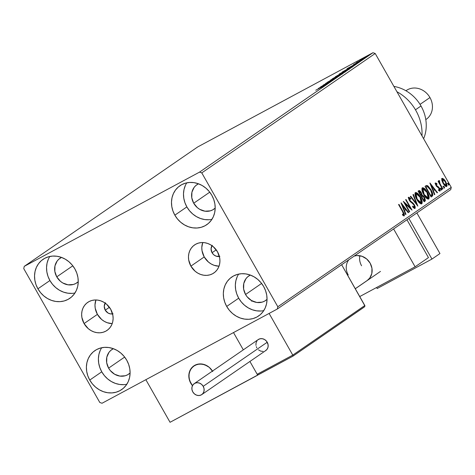 <?xml version="1.0" encoding="UTF-8"?>
<svg xmlns="http://www.w3.org/2000/svg" width="475" height="475" viewBox="0 0 475 475"><rect width="100%" height="100%" fill="white"/><g stroke="black" fill="none" stroke-linecap="round" stroke-linejoin="round"><path stroke-width="0.71" d="M219.86 256.322L216.113 256.168L213.803 254.832L212.064 252.724L216.238 249.85L212.064 252.724A7.006 6.211 55.5 0 1 211.981 245.682M105.432 302.717L104.245 306.28L105.242 310.157L109.416 307.283L105.242 310.157A7.006 6.211 55.5 0 1 105.159 303.115M202.724 242.541A17.023 15.093 -124.5 0 0 204.226 256.939L190.891 266.125A17.023 15.093 55.5 0 1 194.548 244.946A17.023 15.093 55.5 0 1 217.508 251.809L219.711 258.014L219.937 261.232L219.551 264.361L218.577 267.283L217.051 269.889L215.033 272.074L212.598 273.754L209.843 274.865L206.868 275.363L203.787 275.233L200.729 274.479L197.796 273.131L195.118 271.237L190.891 266.125L188.688 259.92L188.462 256.702L188.848 253.573L189.822 250.646L191.348 248.045L193.367 245.86L195.801 244.18L198.556 243.069L201.531 242.565L204.612 242.695L207.67 243.449L210.603 244.797L213.281 246.697L217.508 251.809A17.023 15.093 55.5 0 1 213.851 272.988A17.023 15.093 55.5 0 1 190.891 266.125L204.226 256.939A17.023 15.093 -124.5 0 0 219.017 266.208L214.065 265.299L211.138 263.946L208.454 262.052L204.226 256.939L202.029 250.735L201.804 247.517L202.724 242.541M95.903 299.974A17.023 15.093 -124.5 0 0 97.411 314.367L84.069 323.552A17.023 15.093 55.5 0 1 87.727 302.373A17.023 15.093 55.5 0 1 110.693 309.237L112.896 315.442L113.115 318.66L112.735 321.789L111.762 324.716L110.236 327.317L108.217 329.502L105.782 331.182L103.022 332.292L100.047 332.797L96.971 332.666L93.907 331.912L90.98 330.564L88.297 328.664L84.069 323.552L81.866 317.348L81.647 314.129L82.027 311L83 308.079L84.526 305.473L86.545 303.288L88.979 301.607L91.74 300.497L94.715 299.998L97.791 300.123L100.854 300.883L103.782 302.231L106.465 304.125L110.693 309.237A17.023 15.093 55.5 0 1 107.035 330.416A17.023 15.093 55.5 0 1 84.069 323.552L97.411 314.367A17.023 15.093 -124.5 0 0 112.195 323.635L107.249 322.727L104.322 321.379L101.638 319.485L97.411 314.367L95.208 308.168L94.988 304.95L95.903 299.974M101.674 347.742A23.643 20.965 -124.5 0 0 101.757 371.806L89.751 380.071A23.643 20.965 55.5 0 1 94.834 350.657A23.643 20.965 55.5 0 1 126.73 360.192L128.648 364.39L129.788 368.808L130.097 373.279L129.562 377.625L128.214 381.686L126.095 385.302L123.292 388.336L119.908 390.67L116.078 392.213L111.946 392.908L107.671 392.73L103.419 391.685L99.352 389.809L95.623 387.173L92.388 383.889L89.751 380.071L87.833 375.873L86.699 371.456L86.391 366.985L86.919 362.639L88.273 358.577L90.387 354.962L93.195 351.928L96.573 349.594L100.409 348.05L104.536 347.356L108.811 347.534L113.068 348.585L117.135 350.461L120.858 353.091L124.1 356.375L126.73 360.192A23.643 20.965 55.5 0 1 121.647 389.607A23.643 20.965 55.5 0 1 89.751 380.071L101.757 371.806L104.393 375.624L107.629 378.907L111.358 381.544L115.425 383.414L119.676 384.465L123.951 384.643M186.77 182.839A23.643 20.965 -124.5 0 0 186.859 206.904L174.848 215.169A23.643 20.965 55.5 0 1 179.93 185.755A23.643 20.965 55.5 0 1 211.826 195.29L213.744 199.488L214.884 203.906L215.193 208.377L214.658 212.723L213.311 216.784L211.191 220.4L208.388 223.434L205.004 225.768L201.174 227.311L197.042 228.006L192.767 227.828L188.516 226.777L184.448 224.901L180.72 222.27L177.484 218.987L174.848 215.169L172.93 210.971L171.796 206.554L171.487 202.083L172.015 197.737L173.369 193.675L175.483 190.059L178.291 187.025L181.67 184.692L185.505 183.148L189.632 182.453L193.907 182.632L198.164 183.677L202.231 185.553L205.954 188.189L209.196 191.473L211.826 195.29A23.643 20.965 55.5 0 1 206.744 224.705A23.643 20.965 55.5 0 1 174.848 215.169L186.859 206.904L189.489 210.716L192.725 214.005L196.454 216.636L200.521 218.512L204.773 219.563L209.047 219.741M238.622 274.111A23.643 20.965 -124.5 0 0 238.705 298.175L226.7 306.44A23.643 20.965 55.5 0 1 231.782 277.032A23.643 20.965 55.5 0 1 263.678 286.562L265.596 290.759L266.736 295.177L267.045 299.648L266.511 303.994L265.163 308.055L263.043 311.671L260.241 314.705L256.856 317.039L253.027 318.582L248.894 319.283L244.619 319.099L240.368 318.054L236.301 316.178L232.572 313.548L229.33 310.258L226.7 306.44L224.782 302.248L223.642 297.825L223.333 293.36L223.868 289.008L225.215 284.952L227.335 281.331L230.138 278.303L233.522 275.969L237.352 274.419L241.484 273.725L245.759 273.903L250.01 274.954L254.078 276.83L257.806 279.46L261.048 282.75L263.678 286.562A23.643 20.965 55.5 0 1 258.596 315.976A23.643 20.965 55.5 0 1 226.7 306.44L238.705 298.175L241.336 301.993L244.578 305.282L248.306 307.913L252.373 309.789L256.625 310.834L260.9 311.012M49.822 256.464A23.643 20.965 -124.5 0 0 49.911 280.535L37.905 288.8A23.643 20.965 55.5 0 1 42.982 259.386A23.643 20.965 55.5 0 1 74.878 268.915L76.802 273.113L77.936 277.537L78.244 282.002L77.716 286.354L76.362 290.409L74.243 294.025L71.44 297.059L68.056 299.392L64.226 300.942L60.093 301.637L55.818 301.459L51.567 300.408L47.5 298.532L43.777 295.901L40.535 292.612L37.905 288.8L35.981 284.602L34.847 280.185L34.538 275.714L35.067 271.368L36.421 267.306L38.534 263.69L41.343 260.656L44.721 258.323L48.557 256.779L52.689 256.078L56.964 256.262L61.216 257.308L65.283 259.184L69.006 261.814L72.248 265.103L74.878 268.915A23.643 20.965 55.5 0 1 69.795 298.33A23.643 20.965 55.5 0 1 37.905 288.8L49.911 280.535L52.541 284.347L55.783 287.636L59.506 290.267L63.573 292.143L67.824 293.188L72.099 293.372M56.757 276.854A14.885 13.199 55.5 0 1 59.957 258.329A14.885 13.199 55.5 0 1 61.524 257.42L58.924 259.13L57.154 261.042L54.969 265.875L54.833 271.427L56.757 276.854L72.806 265.804L56.757 276.854A14.885 13.199 55.5 0 0 76.837 282.857A14.885 13.199 55.5 0 0 78.25 281.711L75.745 283.522L73.328 284.495L68.038 284.822L62.801 282.981L60.456 281.325L56.757 276.854M245.557 294.494A14.885 13.199 55.5 0 1 248.752 275.975A14.885 13.199 55.5 0 1 250.325 275.067L247.718 276.777L245.955 278.688L243.77 283.522L243.627 289.073L245.557 294.494L261.606 283.444L245.557 294.494A14.885 13.199 55.5 0 0 265.638 300.497A14.885 13.199 55.5 0 0 267.051 299.357L264.539 301.168L262.129 302.142L256.838 302.468L251.596 300.627L247.214 296.899L245.557 294.494M193.705 203.223A14.885 13.199 55.5 0 1 196.905 184.704A14.885 13.199 55.5 0 1 198.473 183.789L195.866 185.499L194.103 187.411L191.918 192.244L191.781 197.796L193.705 203.223L209.754 192.173L193.705 203.223A14.885 13.199 55.5 0 0 213.786 209.226A14.885 13.199 55.5 0 0 215.199 208.08L212.687 209.897L210.277 210.864L204.986 211.191L199.743 209.35L197.398 207.694L193.705 203.223M108.609 368.125A14.885 13.199 55.5 0 1 111.803 349.606A14.885 13.199 55.5 0 1 113.377 348.692L110.77 350.407L109.007 352.313L106.822 357.147L106.685 362.698L108.609 368.125L124.658 357.075L108.609 368.125A14.885 13.199 55.5 0 0 128.689 374.128A14.885 13.199 55.5 0 0 130.102 372.988L127.591 374.799L125.18 375.772L119.89 376.093L114.647 374.253L110.265 370.53L108.609 368.125M24.255 266.35L197.677 146.953L372.97 52.707L199.547 172.104L24.255 266.35L23.75 268.607L99.798 402.473L102.03 403.257L277.323 309.011L450.745 189.62L451.25 187.364L277.827 306.755L201.78 172.888L375.202 53.491L451.25 187.364L375.202 53.491L372.97 52.707L197.677 146.953L24.255 266.35L23.75 268.607L99.798 402.473L102.03 403.257L277.323 309.011L277.827 306.755L201.78 172.888L199.547 172.104L24.255 266.35M367.418 56.133L359.955 60.188L367.68 55.919M363.227 59.001L356.22 62.771L363.227 59.001M353.608 64.547L360.923 60.598L353.471 64.665M352.878 66.126L342.208 72.028L353.382 65.728M345.782 71.013L335.261 76.808L346.037 70.805M338.562 75.982L330.535 80.061L336.282 77.205L327.483 82.163L338.562 75.982L330.535 80.061L336.282 77.205L327.483 82.163L338.562 75.982M330.422 81.587L323.291 85.423L332.755 79.978L323.172 85.132L329.959 81.534L320.477 86.984L330.422 81.587L323.291 85.423L332.755 79.978L323.172 85.132L329.959 81.534L320.477 86.984L330.422 81.587M325.084 85.298L315.75 90.244L325.274 85.144M318.202 88.552L326.295 84.431L324.093 85.482L329.347 82.329L318.262 88.51L326.295 84.431L324.093 85.482L329.347 82.329L318.202 88.552M335.849 77.888L325.648 83.398L336.039 77.734M342.588 73.251L332.203 78.897L342.914 72.972M349.529 68.465L339.245 74.035L349.861 68.192M347.053 68.691L355.146 64.564L352.943 65.615L358.197 62.462L347.112 68.649L355.146 64.564L352.943 65.615L358.197 62.462L347.053 68.691M361.41 60.147L360.911 60.373M364.165 58.253L363.666 58.478M368.653 55.159L368.167 55.409M253.139 301.114L252.742 301.358M441.857 180.375L443.929 184.698L445.295 186.147L446.666 186.473L447.034 185.707L446.732 183.855L444.802 180.173L442.427 178.309L441.774 178.909L441.857 180.375L443.074 183.374L446.595 186.515L445.704 181.563L443.787 179.033L442.088 178.422L441.857 180.375M442.516 189.139L442.878 188.896L440.01 183.742L439.428 180.625L439.001 180.547L439.108 182.257L438.455 181.112L438.098 181.361L442.516 189.139L442.878 188.896L439.933 183.57L439.428 180.625L439.001 180.547L439.108 182.257L438.455 181.112L438.098 181.361L442.516 189.139M435.533 182.934L435.397 183.973L436.187 185.755L439.411 189.008L439.458 190.107L438.502 189.626L438.704 190.493L439.963 191.081L440.242 190.214L439.63 188.462L438.585 187.007L436.572 185.511L436.003 184.08L437.024 184.377L436.852 183.564L435.533 182.934L436.008 185.446L439.185 188.551L439.458 190.107L438.502 189.626L438.704 190.493L440.04 191.033L439.523 188.266L436.347 185.161L436.098 183.878L437.024 184.377L436.852 183.564L435.533 182.934M432.173 196.264L432.784 195.379L432.761 194.174L430.795 189.477L428.094 186.058L426.972 185.476L426.033 185.695L425.036 186.366L431.086 197.012L432.173 196.264L431.051 196.953L432.173 196.264C433.194 195.023 432.808 192.88 431.009 189.846L427.072 185.493L425.036 186.366L431.086 197.012L432.173 196.264M424.139 201.792L425.41 200.592L424.757 197.927L423.611 196.133L422.174 195.154L420.69 191.615L419.603 190.6L418.867 190.618L418.095 191.146L424.139 201.792L425.077 201.151L424.46 197.368L422.174 195.154L421.325 192.589L418.754 190.689L418.095 191.146L424.139 201.792M417.858 206.12L413.363 194.4L412.971 194.667L416.427 203.532L410.703 196.234L410.311 196.502L417.858 206.12L413.363 194.4L412.971 194.667L416.427 203.532L410.703 196.234L410.311 196.502L417.852 206.114M409.717 211.725L405.217 203.805L412.051 210.116L406 199.47L405.644 199.714L410.151 207.658L403.305 201.323L409.355 211.969L409.717 211.725L409.331 211.933L409.717 211.725L405.217 203.805L412.051 210.116L406 199.47L405.644 199.714L410.151 207.658L403.305 201.323L409.355 211.969L409.717 211.725M402.604 211.66L403.792 214.391L403.518 214.795L402.426 214.273L402.705 215.223L404.29 215.84L404.272 213.946L398.935 204.333L398.578 204.577L402.604 211.66L403.661 214.753L402.426 214.273L402.705 215.223L404.29 215.84L403.02 211.523L398.935 204.333L398.578 204.577L402.604 211.66M401.031 202.89L405.585 214.569L405.977 214.296L404.516 210.556L405.828 209.653L408.245 212.735L408.637 212.467L401.09 202.849L405.585 214.569L405.977 214.296L404.516 210.556L405.828 209.653L408.245 212.735L408.637 212.467L401.031 202.89M415.049 208.43L415.233 206.952L414.396 204.873L413.09 203.134L410.097 200.682L409.195 198.568L409.628 198.301L410.733 199.251L410.643 198.402L408.714 197.22L408.553 198.491L409.545 200.693L413.321 204.137L414.354 205.77L414.402 207.355L412.662 206.085L412.68 206.827L414.253 208.341L415.049 208.43L414.396 204.873L409.628 199.987L409.331 198.312L410.733 199.251L410.643 198.402L408.714 197.22L409.29 200.278L414.034 205.105L414.402 207.355L412.662 206.085L412.68 206.827L415.002 208.46M416.836 199.482L418.659 202.118L420.69 203.805L421.978 203.615L422.228 201.851L421.378 198.924L419.823 196.009L417.869 193.574L415.892 192.458L415.073 193.052L414.978 194.584L416.836 199.482C418.54 202.528 420.191 203.965 421.788 203.793C422.613 202.261 422.144 199.987 420.399 196.959C418.677 193.871 417.008 192.422 415.399 192.618C414.604 194.174 415.079 196.46 416.836 199.482M423.777 194.703L425.606 197.333L427.637 199.025L428.925 198.835L429.168 197.066L428.319 194.144L426.77 191.229L424.816 188.795L422.839 187.678L422.014 188.272L421.925 189.804L423.777 194.703C425.481 197.743 427.132 199.179 428.729 199.013C429.554 197.481 429.091 195.201 427.34 192.179C425.618 189.092 423.955 187.643 422.346 187.839C421.545 189.394 422.026 191.68 423.777 194.703M429.887 183.023L434.435 194.703L434.827 194.435L433.366 190.689L434.678 189.786L437.101 192.874L437.493 192.601L429.946 182.982L434.435 194.703L434.827 194.435L433.366 190.689L434.678 189.786L437.101 192.874L437.493 192.601L429.887 183.023M440.954 189.175L441.578 189.857L441.809 189.4L440.83 188.053L440.871 189.014L441.756 189.852L441.554 188.759L440.747 188.082L440.954 189.175M443.709 187.275L444.333 187.963L444.564 187.5L443.585 186.158L443.626 187.12L444.511 187.958L444.309 186.865L443.502 186.182L443.709 187.275M448.198 184.187L448.822 184.87L449.053 184.413L448.073 183.065L448.115 184.027L449 184.87L448.798 183.772L447.99 183.095L448.198 184.187M48.426 259.041L47.072 263.097L46.544 267.449L46.853 271.914L47.987 276.337L49.911 280.535A23.643 20.965 -124.5 0 0 74.967 292.986M237.221 276.682L235.873 280.743L235.339 285.095L235.648 289.56L236.787 293.978L238.705 298.175A23.643 20.965 -124.5 0 0 263.762 310.632M185.375 185.41L184.021 189.472L183.493 193.818L183.801 198.289L184.935 202.706L186.859 206.904A23.643 20.965 -124.5 0 0 211.909 219.355M100.278 350.312L98.925 354.374L98.396 358.72L98.705 363.191L99.839 367.608L101.757 371.806A23.643 20.965 -124.5 0 0 126.813 384.257M402.64 211.725L403.02 211.523L402.64 211.725M403.792 214.427L403.928 215.911M402.64 214.997L403.661 214.753L402.568 214.961M403.857 216.024L403.72 214.243M401.713 204.63L402.396 205.503L401.713 204.63M404.938 208.745L405.703 209.718L404.938 208.745M408.215 212.693L408.637 212.467L408.215 212.693M405.282 209.95L404.1 210.757L405.282 209.95M404.106 210.775L404.516 210.556L404.106 210.775M405.567 214.522L405.977 214.296L405.567 214.522M402.521 205.438L405.056 208.667L403.637 209.576L404.053 209.356L402.521 205.438L402.111 205.657L402.521 205.438L405.056 208.667L404.053 209.356L402.521 205.438M404.148 202.807L405.211 203.805L404.831 204.007L405.217 203.805L404.148 202.807M409.61 207.949L410.151 207.658L409.61 207.949M409.99 207.747L410.673 208.953L409.99 207.747M413.333 207.557L414.402 207.355L413.689 207.694L413.024 207.326M408.168 197.517L410.091 198.698M410.145 198.669L410.643 198.402L410.145 198.669M408.648 198.865L409.331 198.312L408.648 198.841M409.242 200.195L409.628 199.987L409.242 200.195M410.127 201.483L410.626 201.216L410.127 201.483M410.079 201.507L411.124 202.261L411.671 201.97L411.124 202.261L412.567 203.454L410.234 201.632M414.016 205.075L414.396 204.873L414.016 205.075M414.598 206.892L414.687 208.507L414.55 206.732M409.836 198.431L408.346 197.446M416.005 203.757L416.427 203.532L416.005 203.757M416.29 203.603L416.688 204.636L416.29 203.603M415.239 192.761L417.567 194.109L415.957 192.886L415.085 192.797M420.013 197.167L420.399 196.959L420.013 197.167M421.539 201.382L421.408 203.935M421.337 204.007L421.723 202.991L421.497 201.204M415.702 192.797L415.346 192.755M420.517 203.057L419.152 202.641L420.529 203.045L421.022 202.783M415.174 195.73L415.227 194.346L416.106 193.658L420.037 197.202L421.153 202.706L417.192 199.233L416.807 199.435L417.192 199.233L416.035 193.699L415.488 193.99L415.138 195.397M415.613 193.925L416.106 193.658M418.552 190.825L420.981 192.856L421.194 195.278L420.63 195.605L421.01 195.403L419.069 191.989L419.443 191.734L418.677 192.179L419.953 191.68M420.945 192.797L421.325 192.589L420.945 192.797M423.059 196.43L421.628 195.451L421.557 194.792L421.628 195.451L422.174 195.154L421.628 195.451L422.881 196.234M424.074 197.576L424.46 197.368L424.074 197.576M424.709 199.488L424.525 201.442L425.077 201.151L424.11 201.732L424.858 200.889L424.668 199.369M420.137 191.906L418.445 190.855M421.266 196.662L422.453 196.104L424.098 197.618L424.288 200.171L423.878 200.456L421.634 196.496L421.248 196.697L421.812 196.371L421.236 196.68L421.562 196.484M418.689 192.197L419.069 191.989L418.689 192.197M419.443 191.734L421.355 193.64L421.568 194.738L421.01 195.403L419.069 191.989L419.514 191.692L419.021 191.959M421.812 196.371L422.548 196.11L423.29 196.543L424.49 198.455L424.603 199.856L423.498 200.658L423.878 200.456L421.634 196.496L422.453 196.104M422.186 187.981L424.513 189.329L422.898 188.106L422.026 188.017M426.96 192.381L427.34 192.179L426.96 192.381M428.486 196.602L428.349 199.156L428.444 196.424M422.643 188.017L422.287 187.975M427.464 198.271L426.093 197.861L427.476 198.265L427.963 197.998M422.121 190.95L422.168 189.567L423.053 188.878L426.978 192.422L428.1 197.927L424.133 194.453L423.753 194.655L424.133 194.453L422.982 188.919L422.435 189.21L422.079 190.618M422.56 189.145L423.053 188.878M426.057 185.683L425.742 185.879M425.772 185.856L427.072 185.493L426.526 185.79L428.705 187.411L430.647 190.089L432.018 194.477L430.825 195.67L426.016 187.209L425.63 187.411L426.562 186.936M430.629 190.047L431.009 189.846L430.629 190.047M432.054 193.806L431.621 196.561L432.286 195.32L431.977 193.527M428.593 187.393L426.77 185.868L425.487 185.992M426.14 185.767L425.796 185.85M425.624 187.393L426.253 187.031L425.624 187.393M430.439 195.878L430.825 195.67L430.439 195.878M426.253 187.043L427.452 186.633L430.831 190.41L432.066 194.109L430.825 195.67L426.016 187.209L427.274 186.622L428.272 187.037M430.564 184.763L431.247 185.642L430.564 184.763M433.794 188.884L434.554 189.857L433.794 188.884M437.065 192.832L437.493 192.601L437.065 192.832M434.132 190.083L432.951 190.897L434.132 190.083M432.957 190.914L433.366 190.689L432.957 190.914M434.417 194.655L434.827 194.435L434.417 194.655M431.371 185.577L433.907 188.801L432.493 189.715L432.903 189.495L431.371 185.577L430.962 185.796L431.371 185.577L433.907 188.801L432.903 189.495L431.371 185.577M434.981 183.231L436.305 183.861L436.852 183.564L436.305 183.867L435.254 183.19M435.456 184.377L436.098 183.878L435.474 184.27M435.961 185.369L436.347 185.161L435.961 185.369M436.388 186.052L436.834 185.808L436.388 186.052M436.282 186.105L437.101 186.657L437.647 186.366L437.101 186.657L438.176 187.435L438.722 187.144L438.294 187.578M439.137 188.474L439.523 188.266L439.137 188.474M439.571 189.917L439.666 191.098M438.692 190.428L439.458 190.107L438.473 190.333M439.636 191.164L439.529 189.78M438.389 187.69L436.489 186.283M440.2 188.373L441.008 189.056L441.554 188.759L441.008 189.056L441.21 190.148M441.263 189.691L440.598 188.522M438.722 182.465L439.108 182.257L438.722 182.465M438.455 180.838L439.428 180.625L438.882 180.916L439.137 181.729L438.763 180.856M438.977 181.812L439.488 181.539L438.977 181.812M438.87 182.388L439.037 183.006M439.488 183.807L439.933 183.57L439.488 183.807M441.008 186.485L441.394 186.277L441.008 186.485M442.492 189.098L442.878 188.896L442.492 189.098M439.137 183.297L438.847 182.198M442.955 186.479L443.757 187.162L444.309 186.865L443.757 187.162L443.965 188.254M444.018 187.797L443.353 186.622M441.542 178.713L443.24 179.33L443.787 179.033L443.424 179.508M445.324 181.771L445.704 181.563L445.324 181.771M446.381 184.9L446.298 186.592M446.257 186.639L446.34 184.716M443.502 179.586L441.881 178.6M445.449 185.873L444.826 185.731L446.055 185.553M441.863 180.684L441.982 179.77L442.67 179.354L442.124 179.651M446.126 185.517L444.79 184.965L443.436 183.136L443.056 183.338L443.436 183.136L442.457 180.678L442.694 179.342L444.357 180.369L445.883 182.881L446.358 184.466L446.126 185.517L443.436 183.136L442.635 179.378L445.354 181.818L446.126 185.517L445.538 185.838M442.635 179.378L441.839 180.304M447.444 183.386L448.246 184.068L448.798 183.772L448.246 184.068L448.453 185.161M448.507 184.704L447.842 183.534M420.037 197.202L421.473 200.83L421.503 202.112L420.975 202.795L419.734 202.374L418.131 200.693L416.397 197.648L415.726 195.439L415.886 193.848L416.931 193.723L418.024 194.501L420.037 197.202M426.978 192.422L428.414 196.05L428.444 197.333L427.916 198.016L426.681 197.594L425.072 195.914L423.344 192.862L422.667 190.653L422.827 189.068L423.878 188.943L426.978 192.422M251.483 301.079L252.029 300.889M252.397 300.746L251.691 301.162M320.542 87.287L324.324 85.322L320.542 87.287M332.482 78.684L332.173 78.945M333.48 78.149L341.852 73.572L333.48 78.149L333.581 78.957M336.603 76.03L340.165 74.017L336.603 76.03M340.658 73.851L344.969 71.392L340.658 73.851M340.516 74.623L340.171 74.017L339.863 74.254M339.423 73.904L339.114 74.165M340.421 73.364L348.798 68.792L340.421 73.364L340.527 74.177M351.168 67.153L343.55 71.25L351.168 67.153M349.398 67.426L353.18 65.455L349.398 67.426M362.508 59.512L362.009 59.737M357.081 62.16L357.61 61.964M365.263 57.618L364.764 57.843M361.03 59.571L366.718 56.448L360.976 59.607L361.208 60.319M369.752 54.524L369.253 54.75M342.196 74.171L341.852 73.566L341.59 73.785M345.313 72.004L344.969 71.392L344.636 71.654M349.143 69.392L348.798 68.786L348.537 69.006M199.547 172.104L372.97 52.707L375.202 53.491L201.78 172.888L199.547 172.104M277.827 306.755L451.25 187.364L450.745 189.62L277.323 309.011L277.827 306.755M112.563 313.868A7.006 6.211 55.5 0 1 105.242 310.157L108.086 313.043L110.55 313.91L113.044 313.755M219.385 256.435A7.006 6.211 55.5 0 1 212.064 252.724L211.066 248.847L212.248 245.284M359.836 255.716A14.013 12.421 -124.5 0 0 361.576 265.768M348.234 274.948A14.013 12.421 55.5 0 1 348.828 259.789M367.133 280.6A14.013 12.421 55.5 0 0 370.144 263.168L366.664 258.958L362.045 256.292L356.992 255.562L354.225 256.072A14.013 12.421 55.5 0 1 370.144 263.168L371.955 268.274L371.824 273.499L369.77 278.047L367.086 280.636M415.108 266.796L359.735 296.566L415.108 266.796L428.45 257.61L415.108 266.796L393.615 228.95L415.108 266.796M428.45 257.61L406.95 219.771L428.45 257.61M212.735 371.545L209.255 367.335L204.636 364.663L199.583 363.933L194.863 365.263L191.199 368.446L189.139 372.994L189.008 378.219L190.819 383.325A14.013 12.421 55.5 0 1 193.83 365.892A14.013 12.421 55.5 0 1 212.462 371.088L209.523 367.567L207.349 365.952L202.445 364.093L197.446 364.266L193.105 366.439A14.013 12.421 55.5 0 1 193.83 365.892A14.013 12.421 55.5 0 1 212.462 371.088M258.459 374.644L170.05 422.293L145.855 379.697L233.504 332.577L145.855 379.697L170.05 422.293L257.699 375.167L249.909 361.463L257.699 375.167L258.459 374.644M243.313 349.843L233.504 332.577L243.313 349.843L233.504 332.577L269.105 313.429L292.784 355.116L269.105 313.429L233.504 332.577L243.313 349.843M190.819 383.325L192.464 385.688A14.013 12.421 55.5 0 1 190.819 383.325M355.276 288.717L367.864 280.054L355.276 288.717M192.464 385.688A14.013 12.421 55.5 0 1 193.105 366.439L190.083 370.292L188.842 375.226L189.567 380.499L192.464 385.688M258.412 374.656L257.183 374.258L292.784 355.116L292.95 355.478L292.784 355.116L364.824 305.52L364.931 305.924L341.65 264.729L364.824 305.52L292.784 355.116L257.183 374.258L249.909 361.463L257.183 374.258L258.412 374.656L292.885 356.191L258.923 374.454M292.956 356.143L364.545 306.803M364.931 305.924L364.83 306.375L364.931 305.924M292.95 355.478L293.027 355.805L292.95 355.478M201.774 394.6L265.81 350.52A6.656 5.902 -124.5 0 0 267.235 342.238L203.205 386.323A6.656 5.902 55.5 0 1 201.774 394.6A6.656 5.902 55.5 0 1 192.797 391.917A6.656 5.902 55.5 0 1 194.227 383.64A6.656 5.902 55.5 0 1 203.205 386.323L267.235 342.238A6.656 5.902 -124.5 0 0 258.257 339.554L194.227 383.64M203.205 386.323L201.554 384.322L199.357 383.058L196.959 382.707L194.72 383.343L192.975 384.851L192.001 387.012L191.936 389.494L192.797 391.917L194.453 393.918L196.644 395.188L199.043 395.532L201.287 394.903L203.027 393.389L204.001 391.228L204.066 388.746L203.205 386.323M258.483 349.832L260.674 351.102L263.079 351.447M265.317 350.817L267.057 349.309L268.037 347.148L268.096 344.666L266.499 341.163L264.533 339.5L262.194 338.675L259.831 338.823L257.8 339.91M257.011 340.765L256.031 342.926L255.972 345.408M256.286 346.655L256.832 347.837M416.878 212.937L439.957 253.561L431.953 259.071L377.174 288.521L376.592 287.506L377.174 288.521L431.953 259.071L408.874 218.447L431.953 259.071L439.957 253.561L416.878 212.937M421.004 105.984A36.777 32.609 55.5 0 1 423.617 138.718A36.777 32.609 -124.5 0 0 421.004 105.984L415.471 109.796L421.004 105.984A36.777 32.609 -124.5 0 0 393.906 86.414A36.777 32.609 55.5 0 1 421.004 105.984M429.952 97.553A17.516 15.527 55.5 0 1 425.796 119.599L426.188 119.338A17.516 15.527 -124.5 0 0 429.952 97.553L420.043 104.375L429.952 97.553A17.516 15.527 -124.5 0 0 406.327 90.487L405.935 90.761A17.516 15.527 55.5 0 1 429.952 97.553M421.99 135.862A43.783 38.819 -124.5 0 0 396.928 91.74A43.783 38.819 55.5 0 1 421.99 135.862M421.082 202.754L420.529 203.045M422.067 196.211L421.521 196.507M428.022 197.974L427.476 198.265M352.272 66.352L352.616 66.957M359.919 60.242L360.264 60.848M380.475 271.415L355.294 288.752M292.921 356.173L364.236 307.076M258.857 374.49L292.903 356.185"/></g></svg>
